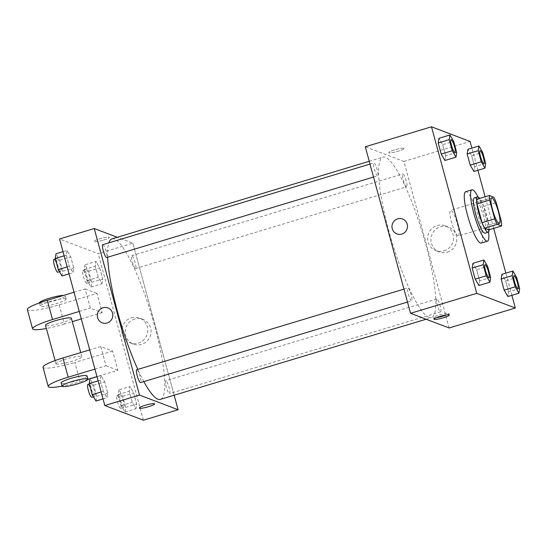 <?xml version="1.0" encoding="UTF-8"?>
<svg xmlns="http://www.w3.org/2000/svg" width="547" height="547" viewBox="0 0 547 547"><rect width="100%" height="100%" fill="white"/><g stroke="black" fill="none" stroke-linecap="round" stroke-linejoin="round"><path stroke-width="0.41" stroke-dasharray="2.73 2.05" d="M457.976 235.921A13.408 2.544 -106.8 0 1 451.788 222.909A13.408 2.544 -106.8 0 1 450.625 210.267A13.408 2.544 -106.8 0 1 456.936 222.376A13.408 2.544 -106.8 0 1 458.372 235.948A13.408 2.544 -106.8 0 1 457.976 235.921M488.956 229.795A18.01 3.419 -106.8 0 0 488.758 225.22L483.651 206.424A18.01 3.419 -106.8 0 0 481.128 200.968L476.772 199.313M489.134 229.74A18.441 3.494 73.2 0 0 486.215 213.542A18.441 3.494 73.2 0 0 479.692 198.431M474.386 197.85A18.441 3.494 -106.8 0 1 483.063 214.492A18.441 3.494 -106.8 0 1 485.039 233.159M483.651 206.424L496.259 202.622M488.758 225.22L501.367 221.419M481.128 200.968L493.736 197.166M477.989 196.906A26.824 5.087 -106.8 0 1 488.56 231.955M465.661 191.723A26.824 5.087 -106.8 0 1 478.276 215.935A26.824 5.087 -106.8 0 1 481.155 243.087M456.697 152.442L445.668 155.772L444.95 160.476L445.668 155.772L442.653 144.675L438.92 138.282L442.653 144.675L453.682 141.352M485.674 163.457L474.646 166.787L473.928 171.484L474.646 166.787L471.63 155.69L467.897 149.297L471.63 155.69L482.666 152.36M511.883 295.325L505.859 273.138M493.695 228.366L485.114 196.797M477.914 170.288L471.883 148.093M490.673 277.486L479.637 280.809L478.919 285.513L479.637 280.809L476.628 269.719L472.888 263.326L476.628 269.719L487.657 266.389M519.65 288.501L508.621 291.825L507.896 296.529L508.621 291.825L505.606 280.734L501.873 274.334L505.606 280.734L516.635 277.404M428.978 317.445A83.821 15.897 -106.8 0 1 390.291 236.14A83.821 15.897 -106.8 0 1 383.016 157.119A83.821 15.897 -106.8 0 1 422.441 232.783A83.821 15.897 -106.8 0 1 431.433 317.622A83.821 15.897 -106.8 0 1 428.978 317.445M449.149 327.981L403.898 161.433L365.293 146.76M406.462 186.766A6.708 1.272 -106.8 0 1 403.371 180.257A6.708 1.272 -106.8 0 1 402.79 173.939A6.708 1.272 -106.8 0 1 405.942 179.99A6.708 1.272 -106.8 0 1 406.66 186.78A6.708 1.272 -106.8 0 1 406.462 186.766M377.485 175.751A6.708 1.272 -106.8 0 1 374.394 169.249A6.708 1.272 -106.8 0 1 373.806 162.924A6.708 1.272 -106.8 0 1 376.965 168.975A6.708 1.272 -106.8 0 1 377.683 175.765A6.708 1.272 -106.8 0 1 377.485 175.751M411.46 300.788A6.708 1.272 -106.8 0 1 408.363 294.286A6.708 1.272 -106.8 0 1 407.782 287.961A6.708 1.272 -106.8 0 1 410.934 294.019A6.708 1.272 -106.8 0 1 411.652 300.802A6.708 1.272 -106.8 0 1 411.46 300.788M436.957 298.99A6.708 1.272 73.2 0 0 436.759 298.977A6.708 1.272 73.2 0 0 437.477 305.766A6.708 1.272 73.2 0 0 440.636 311.817A6.708 1.272 73.2 0 0 440.055 305.5A6.708 1.272 73.2 0 0 436.957 298.99M403.898 161.433L470.085 141.468M447.296 252.146A13.265 12.889 -69.2 0 0 456.772 239.907A13.265 12.889 -69.2 0 0 448.567 227.08A13.265 12.889 -69.2 0 0 431.809 234.902A13.265 12.889 -69.2 0 0 439.145 251.873A13.265 12.889 -69.2 0 0 447.296 252.146M403.898 148.271A7.966 1.128 164.8 0 0 395.378 149.646A7.966 1.128 164.8 0 0 388.732 152.62A7.966 1.128 164.8 0 0 396.712 151.622A7.966 1.128 164.8 0 0 404.096 148.442A7.966 1.128 164.8 0 0 403.898 148.271A7.966 1.128 164.8 0 0 395.378 149.652A7.966 1.128 164.8 0 0 388.732 152.62A7.966 1.128 164.8 0 0 396.712 151.622A7.966 1.128 164.8 0 0 404.096 148.449A7.966 1.128 164.8 0 0 403.898 148.278M436.28 317.677A7.966 1.128 -15.2 0 1 433.744 317.725A7.966 1.128 -15.2 0 1 433.539 317.554A7.966 1.128 -15.2 0 1 440.93 314.375A7.966 1.128 -15.2 0 1 448.909 313.376A7.966 1.128 -15.2 0 1 446.612 314.874M444.014 250.895A13.265 12.889 -69.2 0 0 453.49 238.663A13.265 12.889 -69.2 0 0 445.285 225.829A13.265 12.889 -69.2 0 0 428.527 233.651A13.265 12.889 -69.2 0 0 435.863 250.629A13.265 12.889 -69.2 0 0 444.014 250.895M402.571 219.026L402.571 219.026A7.966 7.733 110.8 0 1 401.806 234.075A7.966 7.733 110.8 0 1 396.91 233.918L396.91 233.918M143.84 381.594A83.821 15.897 -106.8 0 1 137.803 369.403M107.65 257.22A83.821 15.897 -106.8 0 1 108.832 242.854M111.957 238.889A83.821 15.897 -106.8 0 1 151.389 314.546A83.821 15.897 -106.8 0 1 160.374 399.385M165.905 380.76A6.708 1.272 73.2 0 0 165.707 380.746A6.708 1.272 73.2 0 0 166.425 387.529A6.708 1.272 73.2 0 0 169.584 393.58A6.708 1.272 73.2 0 0 168.996 387.262A6.708 1.272 73.2 0 0 165.905 380.76M102.754 244.687A6.708 1.272 -106.8 0 1 105.913 250.745A6.708 1.272 -106.8 0 1 106.631 257.528M136.729 369.731A6.708 1.272 -106.8 0 1 139.882 375.782A6.708 1.272 -106.8 0 1 140.6 382.572M135.41 268.529A6.708 1.272 -106.8 0 1 132.319 262.027A6.708 1.272 -106.8 0 1 131.738 255.702A6.708 1.272 -106.8 0 1 134.89 261.753A6.708 1.272 -106.8 0 1 135.608 268.543A6.708 1.272 -106.8 0 1 135.41 268.529M132.846 243.196L174.151 395.235L132.846 243.196L117.277 237.282L132.846 243.196L98.173 253.658L59.575 238.984M513.989 275.681A6.708 1.272 -106.8 0 1 517.134 281.739A6.708 1.272 -106.8 0 1 517.865 288.522M508.621 291.825L505.606 280.734M480.02 150.644A6.708 1.272 -106.8 0 1 483.158 156.695A6.708 1.272 -106.8 0 1 483.89 163.478M474.646 166.787L471.63 155.69M485.011 264.666A6.708 1.272 -106.8 0 1 488.156 270.724A6.708 1.272 -106.8 0 1 488.888 277.507M479.637 280.809L476.628 269.719M451.043 139.629A6.708 1.272 -106.8 0 1 454.181 145.687A6.708 1.272 -106.8 0 1 454.913 152.469M445.668 155.772L442.653 144.675M118.931 389.854L118.207 394.558L121.222 405.648L124.955 412.041L125.68 407.344L122.665 396.247L118.931 389.854L129.96 386.524L129.242 391.228L132.258 402.325L135.991 408.718L136.709 404.014L133.694 392.924L129.96 386.524L129.242 391.228L132.258 402.325L135.991 408.718L136.709 404.014L133.694 392.924L129.96 386.524M123.684 407.358A6.708 1.272 -106.8 0 1 120.586 400.848A6.708 1.272 -106.8 0 1 120.005 394.531A6.708 1.272 -106.8 0 1 123.164 400.582A6.708 1.272 -106.8 0 1 123.882 407.371A6.708 1.272 -106.8 0 1 123.684 407.358M118.207 394.558L129.242 391.228M121.222 405.648L132.258 402.325M124.955 412.041L135.991 408.718M125.68 407.344L136.709 404.014M122.665 396.247L133.694 392.924M120.531 408.308A6.708 1.272 -106.8 0 1 117.434 401.799A6.708 1.272 -106.8 0 1 116.853 395.481A6.708 1.272 -106.8 0 1 120.012 401.532A6.708 1.272 -106.8 0 1 120.73 408.322A6.708 1.272 -106.8 0 1 120.531 408.308M84.956 264.816L84.238 269.514L87.253 280.611L90.987 287.004L91.705 282.3L88.689 271.209L84.956 264.816L95.985 261.487L95.267 266.191L98.282 277.281L102.015 283.674L102.733 278.977L99.718 267.88L95.985 261.487L95.267 266.191L98.282 277.281L102.015 283.674L102.733 278.977L99.718 267.88L95.985 261.487M89.708 282.314A6.708 1.272 -106.8 0 1 86.617 275.811A6.708 1.272 -106.8 0 1 86.036 269.486A6.708 1.272 -106.8 0 1 89.188 275.544A6.708 1.272 -106.8 0 1 89.906 282.327A6.708 1.272 -106.8 0 1 89.708 282.314M84.238 269.514L95.267 266.191M87.253 280.611L98.282 277.281M90.987 287.004L102.015 283.674M91.705 282.3L102.733 278.977M88.689 271.209L99.718 267.88M86.556 283.264A6.708 1.272 -106.8 0 1 83.465 276.761A6.708 1.272 -106.8 0 1 82.884 270.437A6.708 1.272 -106.8 0 1 86.036 276.495A6.708 1.272 -106.8 0 1 86.754 283.278A6.708 1.272 -106.8 0 1 86.556 283.264M95.978 401.033L96.696 396.329L93.681 385.232L89.947 378.839M94.706 396.343A6.708 1.272 -106.8 0 1 91.609 389.84A6.708 1.272 -106.8 0 1 91.028 383.515A6.708 1.272 -106.8 0 1 94.18 389.567A6.708 1.272 -106.8 0 1 94.898 396.356A6.708 1.272 -106.8 0 1 94.706 396.343M100.983 375.516L100.258 380.213L103.274 391.31L107.007 397.703L107.732 392.999L104.716 381.909L100.983 375.516L100.258 380.213L103.274 391.31L107.007 397.703L107.732 392.999L104.716 381.909L100.983 375.516L96.997 376.712M98.118 380.862L100.258 380.213M101.133 391.953L103.274 391.31M103.021 398.907L107.007 397.703M96.696 396.329L107.732 392.999M93.681 385.232L104.716 381.909M87.876 384.466A6.708 1.272 -106.8 0 1 91.028 390.517A6.708 1.272 -106.8 0 1 91.752 397.307M62.009 275.989L62.727 271.291L59.712 260.194L55.979 253.801M60.731 271.298A6.708 1.272 -106.8 0 1 57.64 264.796A6.708 1.272 -106.8 0 1 57.052 258.478A6.708 1.272 -106.8 0 1 60.211 264.529A6.708 1.272 -106.8 0 1 60.929 271.312A6.708 1.272 -106.8 0 1 60.731 271.298M67.007 250.471L66.29 255.175L69.305 266.266L73.038 272.666L73.756 267.962L70.741 256.864L67.007 250.471L66.29 255.175L69.305 266.266L73.038 272.666L73.756 267.962L70.741 256.864L67.007 250.471L63.021 251.675M64.149 255.818L66.29 255.175M67.165 266.915L69.305 266.266M69.052 273.862L73.038 272.666M62.727 271.291L73.756 267.962M59.712 260.194L70.741 256.864M53.9 259.428A6.708 1.272 -106.8 0 1 57.059 265.48A6.708 1.272 -106.8 0 1 57.777 272.269M154.657 403.891L154.657 403.884A7.966 1.128 164.8 0 0 145.215 405.306A7.966 1.128 164.8 0 0 139.294 408.062L139.294 408.062M134.692 319.031A13.265 12.889 -69.2 0 0 125.215 331.27A13.265 12.889 -69.2 0 0 133.42 344.097A13.265 12.889 -69.2 0 0 150.179 336.275A13.265 12.889 -69.2 0 0 142.842 319.304A13.265 12.889 -69.2 0 0 134.692 319.031M143.423 420.205L98.173 253.658M131.41 317.786A13.265 12.889 110.8 0 1 139.56 318.053A13.265 12.889 110.8 0 1 146.897 335.031A13.265 12.889 110.8 0 1 130.138 342.853A13.265 12.889 110.8 0 1 121.933 330.019A13.265 12.889 110.8 0 1 131.41 317.786M103.486 240.099A7.966 1.128 164.8 0 0 109.407 237.336A7.966 1.128 164.8 0 0 101.427 238.335A7.966 1.128 164.8 0 0 94.043 241.514A7.966 1.128 164.8 0 0 103.486 240.099A7.966 1.128 -15.2 0 1 94.043 241.514A7.966 1.128 -15.2 0 1 101.427 238.342A7.966 1.128 -15.2 0 1 109.414 237.343A7.966 1.128 -15.2 0 1 103.486 240.099M102.221 322.812L102.221 322.812A7.966 7.733 -69.2 0 0 112.285 318.115A7.966 7.733 -69.2 0 0 107.882 307.92L107.882 307.92M74.043 292.242L85.12 288.905L90.337 308.118L102.214 312.631L96.997 293.418L59.172 304.829A26.824 3.808 -15.2 0 1 27.35 309.602M85.12 288.905L96.997 293.418M94.932 369.116L106.002 365.772L100.785 346.552L112.661 351.071L117.879 370.285L96.963 376.596M106.002 365.772L117.879 370.285M56.293 364.022A13.408 1.901 -15.2 0 1 55.958 363.734A13.408 1.901 -15.2 0 1 68.402 358.388A13.408 1.901 -15.2 0 1 81.838 356.706A13.408 1.901 -15.2 0 1 70.638 361.711A13.408 1.901 -15.2 0 1 56.293 364.022M100.785 346.552L89.708 349.895M112.661 351.071L74.836 362.476L80.06 381.697A26.824 3.808 -15.2 0 1 62.043 386.134M43.015 367.256A26.824 3.808 164.8 0 0 74.836 362.476M71.397 318.272A13.408 1.901 -15.2 0 1 60.197 323.277A13.408 1.901 -15.2 0 1 45.852 325.588A13.408 1.901 -15.2 0 1 45.51 325.301M59.172 304.829L64.396 324.043L72.32 321.657M81.298 318.942L102.214 312.631M79.267 311.462L90.337 308.118M64.396 324.043A26.824 3.808 -15.2 0 1 46.379 328.48M87.062 375.919A13.408 1.901 -15.2 0 1 75.862 380.931A13.408 1.901 -15.2 0 1 61.51 383.242A13.408 1.901 -15.2 0 1 61.175 382.955M87.917 379.324L80.06 381.697M65.845 298.765A13.408 1.901 -15.2 0 1 66.18 299.052A13.408 1.901 -15.2 0 1 53.736 304.405A13.408 1.901 -15.2 0 1 40.293 306.088A13.408 1.901 -15.2 0 1 51.493 301.082A13.408 1.901 -15.2 0 1 65.845 298.765M39.425 302.881A13.408 1.901 164.8 0 0 52.861 301.206A13.408 1.901 164.8 0 0 65.305 295.852A13.408 1.901 164.8 0 0 64.97 295.565A13.408 1.901 164.8 0 0 63.582 295.401M491.596 197.911L450.625 210.267M499.343 223.593L458.372 235.948M433.539 317.554L433.983 319.168M448.909 313.376L449.347 314.997M435.863 250.629L439.145 251.873M445.285 225.829L448.567 227.08M426.113 319.229L431.433 317.622M369.239 161.276L383.016 157.119M436.759 298.977L165.707 380.746M440.636 311.817L169.584 393.58M373.519 177.023L377.683 175.765M369.998 164.073L373.806 162.924M407.488 302.06L411.652 300.802M403.973 289.117L407.782 287.961M135.608 268.543L406.66 186.78M131.738 255.702L402.79 173.939M120.73 408.322L123.882 407.371M116.853 395.481L120.005 394.531M86.754 283.278L89.906 282.327M82.884 270.437L86.036 269.486M93.496 396.78L94.898 396.356M89.359 384.021L91.028 383.515M59.52 271.736L60.929 271.312M55.384 258.977L57.052 258.478M142.842 319.304L139.56 318.053M133.42 344.097L130.138 342.853M81.838 356.706L80.73 352.603M55.958 363.734L55.09 360.555M39.425 302.908L40.293 306.088M65.305 295.852L66.18 299.052"/><path stroke-width="0.82" d="M498.953 223.559A13.408 2.544 -106.8 0 1 492.765 210.554A13.408 2.544 -106.8 0 1 491.596 197.911A13.408 2.544 -106.8 0 1 497.907 210.014A13.408 2.544 -106.8 0 1 499.343 223.593A13.408 2.544 -106.8 0 1 498.953 223.559M501.367 221.419L496.259 202.622A18.01 3.419 -106.8 0 0 493.736 197.166L489.38 195.511A18.01 3.419 -106.8 0 0 489.579 200.086L494.686 218.875A18.01 3.419 -106.8 0 0 497.209 224.338L501.565 225.993A18.01 3.419 -106.8 0 0 501.367 221.419M489.579 200.086L476.97 203.887L482.078 222.684L494.686 218.875M497.209 224.338L484.601 228.14L488.956 229.795L501.565 225.993M484.601 228.14A18.01 3.419 -106.8 0 1 482.078 222.684M476.97 203.887A18.01 3.419 -106.8 0 1 476.772 199.313L489.38 195.511M479.692 198.431A18.441 3.494 73.2 0 0 477.538 196.899A18.441 3.494 73.2 0 0 478.782 213.002A18.441 3.494 73.2 0 0 488.191 232.208A18.441 3.494 73.2 0 0 489.134 229.74M488.191 232.208L485.039 233.159A18.441 3.494 -106.8 0 1 484.498 233.118A18.441 3.494 -106.8 0 1 475.63 213.952A18.441 3.494 -106.8 0 1 474.386 197.85L477.538 196.899M488.56 231.955A26.824 5.087 -106.8 0 1 487.459 241.186A26.824 5.087 -106.8 0 1 486.673 241.124A26.824 5.087 -106.8 0 1 474.297 215.108A26.824 5.087 -106.8 0 1 471.965 189.823A26.824 5.087 -106.8 0 1 477.989 196.906M487.459 241.186L481.155 243.087A26.824 5.087 -106.8 0 1 480.369 243.025A26.824 5.087 -106.8 0 1 467.993 217.009A26.824 5.087 -106.8 0 1 465.661 191.723L471.965 189.823M449.949 134.959L438.92 138.282L438.202 142.986L441.21 154.076L444.95 160.476L455.979 157.146L456.697 152.442L453.682 141.352L449.949 134.959L449.231 139.656L452.246 150.753L455.979 157.146M478.926 145.967L467.897 149.297L467.179 154.001L470.194 165.091L473.928 171.484L484.957 168.161L485.674 163.457L482.666 152.36L478.926 145.967L478.208 150.671L481.223 161.768L484.957 168.161M471.883 148.093L470.085 141.468L431.487 126.795L476.738 293.342L515.336 308.016L511.883 295.325M505.859 273.138L493.695 228.366M485.114 196.797L477.914 170.288M483.924 259.996L472.888 263.326L472.17 268.023L475.186 279.12L478.919 285.513L489.948 282.184L490.673 277.486L487.657 266.389L483.924 259.996L483.206 264.7L486.215 275.791L489.948 282.184M512.901 271.011L501.873 274.334L501.148 279.038L504.163 290.136L507.896 296.529L518.932 293.199L519.65 288.501L516.635 277.404L512.901 271.011L512.183 275.709L515.199 286.806L518.932 293.199M431.487 126.795L365.293 146.76L410.544 313.308L476.738 293.342M401.806 234.075A7.966 7.733 110.8 0 1 392.507 223.723A7.966 7.733 110.8 0 1 407.494 226.732A7.966 7.733 110.8 0 1 401.806 234.075M410.544 313.308L449.149 327.981L515.336 308.016M434.181 319.339A7.966 1.128 -15.2 0 1 433.983 319.168A7.966 1.128 -15.2 0 1 441.367 315.988A7.966 1.128 -15.2 0 1 449.347 314.997A7.966 1.128 -15.2 0 1 442.701 317.964A7.966 1.128 -15.2 0 1 434.181 319.339M446.612 314.874A7.966 1.128 -15.2 0 1 436.28 317.677M396.91 233.918A7.966 7.733 110.8 0 1 392.507 223.723A7.966 7.733 110.8 0 1 402.571 219.026M426.113 319.229L160.374 399.385A83.821 15.897 -106.8 0 1 157.926 399.207A83.821 15.897 -106.8 0 1 143.84 381.594M137.803 369.403A83.821 15.897 -106.8 0 1 107.65 257.22M108.832 242.854A83.821 15.897 -106.8 0 1 111.957 238.889L369.239 161.276M373.519 177.023L106.631 257.528A6.708 1.272 -106.8 0 1 106.433 257.514A6.708 1.272 -106.8 0 1 103.335 251.011A6.708 1.272 -106.8 0 1 102.754 244.687L369.998 164.073M407.488 302.06L140.6 382.572A6.708 1.272 -106.8 0 1 140.408 382.558A6.708 1.272 -106.8 0 1 137.311 376.049A6.708 1.272 -106.8 0 1 136.729 369.731L403.973 289.117M104.826 405.532L59.575 238.984L94.241 228.523L117.277 237.282L94.241 228.523L139.492 395.078L178.096 409.744L174.151 395.235L178.096 409.744L143.423 420.205L104.826 405.532L139.492 395.078L178.096 409.744M517.852 288.522L517.879 288.515A6.708 1.272 -106.8 0 1 517.681 288.501A6.708 1.272 -106.8 0 1 514.563 282.006A6.708 1.272 -106.8 0 1 513.982 275.688A6.708 1.272 -106.8 0 1 513.989 275.681L514.002 275.674A6.708 1.272 -106.8 0 1 517.161 281.732A6.708 1.272 -106.8 0 1 517.879 288.515A6.708 1.272 -106.8 0 1 517.852 288.522A6.708 1.272 -106.8 0 1 517.653 288.508A6.708 1.272 -106.8 0 1 514.583 281.999A6.708 1.272 -106.8 0 1 514.002 275.674M501.873 274.334L501.148 279.038L512.183 275.709M501.148 279.038L504.163 290.136L515.199 286.806M504.163 290.136L507.896 296.529M483.685 163.471A6.708 1.272 -106.8 0 1 480.587 156.968A6.708 1.272 -106.8 0 1 480.006 150.644A6.708 1.272 -106.8 0 1 480.02 150.644A6.708 1.272 -106.8 0 1 483.186 156.688A6.708 1.272 -106.8 0 1 483.904 163.478A6.708 1.272 -106.8 0 1 483.883 163.485A6.708 1.272 -106.8 0 1 483.685 163.471M467.897 149.297L467.179 154.001L478.208 150.671M467.179 154.001L470.194 165.091L481.223 161.768M470.194 165.091L473.928 171.484M483.883 163.485L483.904 163.478A6.708 1.272 -106.8 0 1 483.712 163.464A6.708 1.272 -106.8 0 1 480.615 156.955A6.708 1.272 -106.8 0 1 480.034 150.637L480.006 150.644M488.902 277.507L488.874 277.514A6.708 1.272 -106.8 0 1 488.874 277.514A6.708 1.272 -106.8 0 1 488.676 277.5A6.708 1.272 -106.8 0 1 485.586 270.991A6.708 1.272 -106.8 0 1 484.998 264.673A6.708 1.272 -106.8 0 1 485.011 264.666A6.708 1.272 -106.8 0 1 488.177 270.717A6.708 1.272 -106.8 0 1 488.902 277.507A6.708 1.272 -106.8 0 1 488.703 277.486A6.708 1.272 -106.8 0 1 485.606 270.984A6.708 1.272 -106.8 0 1 485.025 264.666L484.998 264.673M472.888 263.326L472.17 268.023L483.206 264.7M472.17 268.023L475.186 279.12L486.215 275.791M475.186 279.12L478.919 285.513M454.926 152.463L454.899 152.469A6.708 1.272 -106.8 0 1 454.899 152.469A6.708 1.272 -106.8 0 1 454.707 152.456A6.708 1.272 -106.8 0 1 451.61 145.953A6.708 1.272 -106.8 0 1 451.029 139.629A6.708 1.272 -106.8 0 1 451.043 139.629A6.708 1.272 -106.8 0 1 454.208 145.673A6.708 1.272 -106.8 0 1 454.926 152.463A6.708 1.272 -106.8 0 1 454.728 152.449A6.708 1.272 -106.8 0 1 451.637 145.946A6.708 1.272 -106.8 0 1 451.049 139.622L451.049 139.622M438.92 138.282L438.202 142.986L449.231 139.656M438.202 142.986L441.21 154.076L452.246 150.753M441.21 154.076L444.95 160.476M96.997 376.712L89.947 378.839L89.229 383.543L92.245 394.64L95.978 401.033L103.021 398.907M89.229 383.543L98.118 380.862M92.245 394.64L101.133 391.953M93.496 396.78L91.752 397.307A6.708 1.272 -106.8 0 1 91.554 397.293A6.708 1.272 -106.8 0 1 88.457 390.79A6.708 1.272 -106.8 0 1 87.876 384.466L89.359 384.021M63.021 251.675L55.979 253.801L55.261 258.499L58.269 269.596L62.009 275.989L69.052 273.862M55.261 258.499L64.149 255.818M58.269 269.596L67.165 266.915M59.52 271.736L57.777 272.269A6.708 1.272 -106.8 0 1 57.579 272.249A6.708 1.272 -106.8 0 1 54.488 265.746A6.708 1.272 -106.8 0 1 53.9 259.428L55.384 258.977M139.294 408.062A7.966 1.128 164.8 0 0 147.273 407.064A7.966 1.128 164.8 0 0 154.657 403.884A7.966 1.128 -15.2 0 1 147.273 407.064A7.966 1.128 -15.2 0 1 139.294 408.062A7.966 1.128 -15.2 0 1 145.215 405.306A7.966 1.128 -15.2 0 1 154.657 403.891M107.882 307.92A7.966 7.733 -69.2 0 0 97.564 317.622A7.966 7.733 110.8 0 1 107.882 307.92A7.966 7.733 110.8 0 1 112.285 318.115A7.966 7.733 110.8 0 1 97.564 317.622A7.966 7.733 -69.2 0 0 102.221 322.812M94.241 228.523L139.492 395.078M89.708 349.895L62.96 357.964A26.824 3.808 164.8 0 0 43.015 367.256L48.232 386.469A26.824 3.808 -15.2 0 1 68.184 377.184L94.932 369.116M55.09 360.555L45.51 325.301A13.408 1.901 -15.2 0 1 57.955 319.947A13.408 1.901 -15.2 0 1 71.397 318.272L80.73 352.603M72.32 321.657L81.298 318.942M46.379 328.48A26.824 3.808 -15.2 0 1 32.574 328.822A26.824 3.808 -15.2 0 1 52.519 319.53L79.267 311.462M87.93 379.126A13.408 1.901 -15.2 0 0 74.488 380.808A13.408 1.901 -15.2 0 0 62.05 386.155L61.175 382.955A13.408 1.901 -15.2 0 1 73.619 377.601A13.408 1.901 -15.2 0 1 87.062 375.919L87.93 379.126A13.408 1.901 -15.2 0 1 76.73 384.131A13.408 1.901 -15.2 0 1 62.385 386.442A13.408 1.901 -15.2 0 1 62.05 386.155A26.824 3.808 -15.2 0 1 48.232 386.469M96.963 376.596L87.917 379.324M32.574 328.822L27.35 309.602A26.824 3.808 -15.2 0 1 47.295 300.31L74.043 292.242M63.582 295.401A13.408 1.901 164.8 0 0 48.772 298.43A13.408 1.901 164.8 0 0 39.425 302.881L39.425 302.908M62.96 357.964L68.184 377.184M47.295 300.31L52.519 319.53"/></g></svg>
